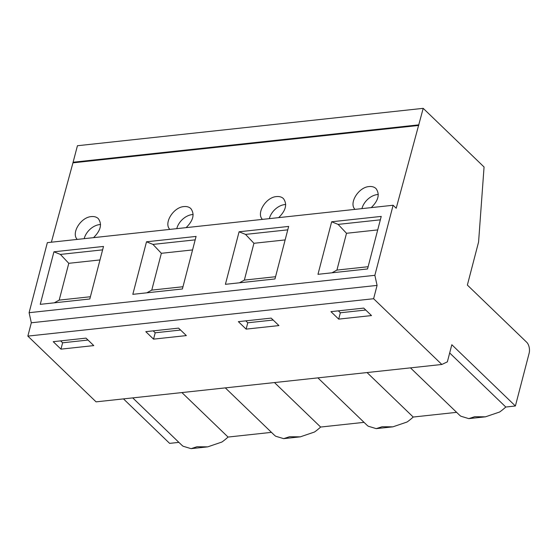 <?xml version="1.0" encoding="UTF-8"?>
<svg xmlns="http://www.w3.org/2000/svg" width="557" height="557" viewBox="0 0 557 557"><rect width="100%" height="100%" fill="white"/><g stroke="black" fill="none" stroke-linecap="round" stroke-linejoin="round"><path stroke-width="0.84" d="M365.747 310.026L340.355 312.769L338.698 319.119L330.949 311.648L363.749 308.098L371.498 315.568L338.698 319.119M340.355 312.769L338.357 310.848M273.174 320.038L247.774 322.782L246.124 329.124L238.368 321.654L271.175 318.11L278.925 325.58L246.124 329.124M247.774 322.782L245.776 320.853M178.595 328.122L186.351 335.593L153.544 339.136L145.795 331.666L178.595 328.122M180.593 330.043L155.201 332.794L153.544 339.136M155.201 332.794L153.203 330.865M86.022 338.127L93.771 345.598L60.971 349.148L53.221 341.678L86.022 338.127M88.02 340.055L62.621 342.799L60.971 349.148M62.621 342.799L60.622 340.877M271.468 432.364L228.057 437.057A41.399 28.379 133.9 0 1 221.888 442.042L207.74 446.853L196.962 446.749L191.079 448.657L207.74 446.853M181.902 392.574L228.057 437.057M274.483 382.562L320.637 427.045A41.399 28.379 133.9 0 1 314.468 432.03L300.32 436.841L289.536 436.737L283.652 438.644L275.666 436.228A41.399 28.379 133.9 0 1 273.94 434.745L225.313 387.881M456.622 412.347L413.21 417.04A41.399 28.379 133.9 0 1 407.042 422.018L392.894 426.836L382.116 426.732L376.226 428.632L392.894 426.836M367.056 372.556L413.21 417.04M191.079 448.657L183.093 446.234A41.399 28.379 133.9 0 1 181.366 444.758L132.733 397.893M377.082 285.4L373.615 298.726L27.85 336.108L31.324 322.782L29.096 312.7L47.345 242.643L393.11 205.255L374.861 275.318L377.082 285.4L31.324 322.782M393.11 205.255L396.208 208.248L423.202 108.343L484.061 166.996L478.581 242.01L467.365 285.073L526.664 342.228A8.132 4.581 83.8 0 1 529.115 353.319L515.392 405.99L451.824 344.727L447.362 361.862L441.833 364.473L373.615 298.726M423.202 108.343L77.437 145.732L72.946 162.839L418.711 125.45M418.906 124.845L73.141 162.233M515.392 405.99L505.791 407.028A41.399 28.379 133.9 0 1 499.622 412.013L485.474 416.824L474.689 416.72L468.806 418.627L485.474 416.824M449.68 352.957L505.791 407.028M123.473 398.889L169.627 443.372L178.888 442.369M441.833 364.473L96.069 401.855L27.85 336.108M468.806 418.627L460.82 416.204A41.399 28.379 133.9 0 1 459.093 414.728L410.46 367.864M376.226 428.632L368.24 426.216A41.399 28.379 133.9 0 1 366.52 424.74L317.887 377.869M364.041 422.352L320.637 427.045M146.832 292.815L151.769 290.106L182.975 286.737M192.562 249.926L161.356 253.303L151.769 290.106M195.187 239.851L152.966 244.412L161.356 253.303M331.979 272.798L336.922 270.089L368.128 266.712M377.716 229.909L346.51 233.286L336.922 270.089M380.34 219.827L338.12 224.394L346.51 233.286M239.406 282.81L244.349 280.101L275.555 276.725M285.142 239.921L253.936 243.291L244.349 280.101M287.767 229.839L245.54 234.406L253.936 243.291M54.252 302.827L59.195 300.119L90.401 296.742M99.988 259.938L68.783 263.315L59.195 300.119M102.613 249.856L60.393 254.424L68.783 263.315M146.512 241.787L132.824 294.333L182.397 288.972L196.078 236.426L146.512 241.787L152.966 244.412M331.666 221.77L317.977 274.316L367.543 268.954L381.232 216.408L331.666 221.77L338.12 224.394M239.085 231.775L225.404 284.321L274.97 278.96L288.658 226.421L239.085 231.775L245.54 234.406M53.938 251.799L40.25 304.345L89.816 298.984L103.505 246.438L53.938 251.799L60.393 254.424M374.861 275.318L29.096 312.7M100.559 224.52A14.781 10.13 -46.1 0 0 99.661 224.582A14.781 10.13 -46.1 0 0 84.184 238.661M77.277 239.406C70.892 233.286 80.807 217.23 91.362 216.589C94.237 216.311 96.542 216.986 98.29 218.609C102.3 224.22 100.713 230.57 93.513 237.651M51.376 242.204L72.946 162.839M355.004 209.376C348.626 203.256 358.534 187.201 369.089 186.56C371.965 186.282 374.269 186.957 376.017 188.579C380.027 194.198 378.44 200.541 371.241 207.622M262.431 219.388C256.046 213.268 265.954 197.206 276.509 196.572C279.384 196.294 281.696 196.962 283.436 198.591C287.454 204.203 285.859 210.553 278.667 217.634M169.857 229.393C163.473 223.273 173.38 207.218 183.935 206.577C186.811 206.299 189.122 206.974 190.863 208.597C194.88 214.215 193.286 220.558 186.094 227.639M193.14 214.515A14.781 10.13 -46.1 0 0 192.235 214.577A14.781 10.13 -46.1 0 0 176.764 228.648M285.713 204.503A14.781 10.13 -46.1 0 0 284.808 204.565A14.781 10.13 -46.1 0 0 269.337 218.636M378.287 194.497A14.781 10.13 -46.1 0 0 377.388 194.56A14.781 10.13 -46.1 0 0 361.918 208.631M283.652 438.644L300.32 436.841"/></g></svg>

